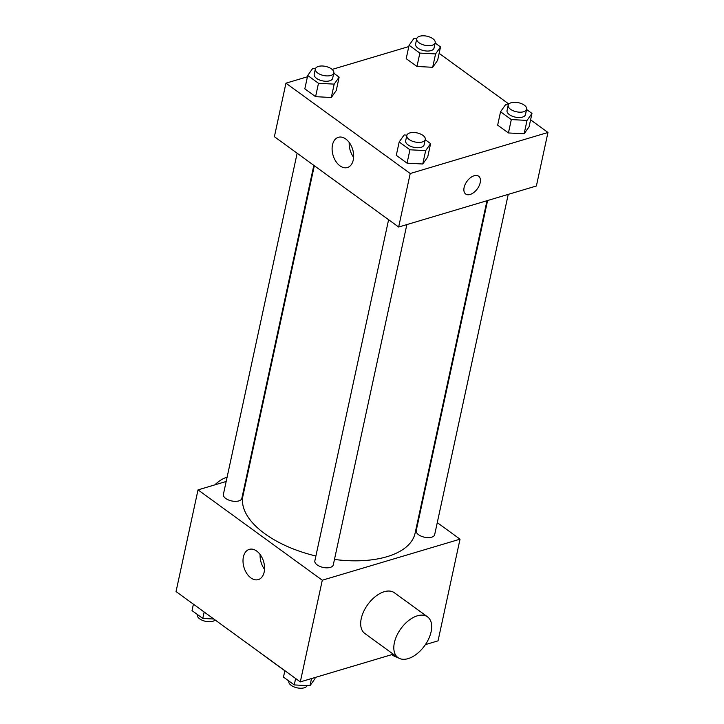 <?xml version="1.0" encoding="UTF-8"?>
<svg xmlns="http://www.w3.org/2000/svg" width="724" height="724" viewBox="0 0 724 724"><rect width="100%" height="100%" fill="white"/><g stroke="black" fill="none" stroke-linecap="round" stroke-linejoin="round"><path stroke-width="1.09" d="M284.849 670.786L264.975 656.333A33.793 16.643 12.2 0 1 264.93 656.179M437.269 522.628L460.03 539.172L438.047 640.849L425.404 644.613M393.295 654.188L300.306 681.899L176.041 591.553L198.023 489.876L226.169 481.487M420.083 510.13L420.581 510.492M334.461 559.453A88.075 43.386 12.2 0 0 387.014 556.684A88.075 43.386 12.2 0 0 415.114 533.136L486.99 200.711M314.325 165.733L242.938 495.913A88.075 43.386 12.2 0 0 315.899 556.023M246.812 475.342L247.427 475.152M460.03 539.172L322.289 580.223L198.023 489.876M297.148 153.235L223.381 494.392A9.439 4.652 12.2 0 0 228.395 499.922A9.439 4.652 12.2 0 0 238.82 500.908A9.439 4.652 12.2 0 0 241.834 498.384L313.827 165.371M487.605 200.521L416.219 530.674A9.439 4.652 12.2 0 0 421.232 536.194A9.439 4.652 12.2 0 0 431.658 537.181A9.439 4.652 12.2 0 0 434.672 534.656L508.239 194.376M406.861 224.585L333.293 564.874A9.439 4.652 -167.8 0 1 323.085 567.417A9.439 4.652 -167.8 0 1 314.84 560.883L388.607 219.725M322.289 580.223L300.306 681.899M264.179 572.032A15.774 10.227 73.4 0 1 258.296 579.607A15.774 10.227 73.4 0 1 243.988 567.408A15.774 10.227 73.4 0 1 249.282 549.362A15.774 10.227 73.4 0 1 260.794 555.48A15.774 10.227 73.4 0 1 264.179 572.032M397.947 657.573L364.815 633.482A25.168 14.616 -54 0 1 363.683 611.481A25.168 14.616 -54 0 1 384.236 591.716A25.168 14.616 -54 0 1 394.408 592.766L427.54 616.857A25.168 14.616 -54 0 1 424.572 645.808A25.168 14.616 -54 0 1 397.947 657.573A25.168 14.616 -54 0 1 396.815 635.572A25.168 14.616 -54 0 1 417.377 615.807A25.168 14.616 -54 0 1 427.54 616.857M227.101 477.206A25.168 14.616 126 0 0 214.883 484.854M264.541 569.354A15.774 10.227 73.4 0 1 260.124 554.521M530.592 119.84L547.959 132.474L536.394 185.987L398.653 227.028L274.387 136.691L285.953 83.179L307.438 76.78M439.133 53.35L508.854 104.039M336.253 90.518L331.302 97.505L315.592 96.672L304.831 88.853L315.592 96.672L331.302 97.505L336.253 90.518L339.14 77.142L334.189 84.129L318.479 83.296L307.718 75.477L312.668 68.481L315.465 68.635M529.09 126.8L524.14 133.786L508.429 132.954L497.669 125.134L508.429 132.954L524.14 133.786L529.09 126.8L531.977 113.415L527.027 120.41L511.316 119.578L500.556 111.749L505.506 104.763L508.302 104.908M332.126 69.423L408.816 46.562M547.959 132.474L410.218 173.516L285.953 83.179M437.631 60.309L432.681 67.296L416.97 66.463L406.2 58.644L416.97 66.463L432.681 67.296L437.631 60.309L440.518 46.924L435.567 53.92L419.857 53.087L409.096 45.259L414.047 38.272L416.843 38.417M427.712 157.008L422.762 164.004L407.051 163.162L396.29 155.343L407.051 163.162L422.762 164.004L427.712 157.008L430.608 143.633L425.658 150.619L409.947 149.787L399.177 141.967L404.128 134.972L406.924 135.126M410.218 173.516L398.653 227.028M353.267 159.986A15.774 10.227 73.4 0 1 347.384 167.552A15.774 10.227 73.4 0 1 333.085 155.352A15.774 10.227 73.4 0 1 338.37 137.307A15.774 10.227 73.4 0 1 349.882 143.424A15.774 10.227 73.4 0 1 353.267 159.986M474.175 175.742A11.014 6.398 -54 0 1 478.627 176.194A11.014 6.398 -54 0 1 477.324 188.864A11.014 6.398 -54 0 1 465.677 194.005A11.014 6.398 -54 0 1 465.179 184.385A11.014 6.398 -54 0 1 474.175 175.742M478.618 176.194A11.014 6.398 -54 0 1 477.315 188.864A11.014 6.398 -54 0 1 465.677 194.005M353.629 157.307A15.774 10.227 73.4 0 1 349.212 142.465M425.214 139.714L430.608 143.633M406.825 135.451L405.666 140.8A9.439 4.652 12.2 0 0 410.68 146.329A9.439 4.652 12.2 0 0 421.106 147.316A9.439 4.652 12.2 0 0 424.119 144.791L425.278 139.442A9.439 4.652 12.2 0 0 417.033 132.899A9.439 4.652 12.2 0 0 406.825 135.451A9.439 4.652 12.2 0 0 411.838 140.981A9.439 4.652 12.2 0 0 422.264 141.967A9.439 4.652 12.2 0 0 425.278 139.442M425.658 150.619L422.762 164.004M409.947 149.787L407.051 163.162M399.177 141.967L396.29 155.343M333.755 73.224L339.14 77.142M315.365 68.961L314.207 74.31A9.439 4.652 12.2 0 0 319.221 79.839A9.439 4.652 12.2 0 0 329.646 80.826A9.439 4.652 12.2 0 0 332.651 78.301L333.809 72.952A9.439 4.652 12.2 0 0 325.574 66.409A9.439 4.652 12.2 0 0 315.365 68.961A9.439 4.652 12.2 0 0 320.379 74.491A9.439 4.652 12.2 0 0 330.805 75.477A9.439 4.652 12.2 0 0 333.809 72.952M334.189 84.129L331.302 97.505M318.479 83.296L315.592 96.672M307.718 75.477L304.831 88.853M526.592 109.496L531.977 113.415M508.203 105.242L507.044 110.591A9.439 4.652 12.2 0 0 512.058 116.112A9.439 4.652 12.2 0 0 522.484 117.098A9.439 4.652 12.2 0 0 525.488 114.582L526.647 109.224A9.439 4.652 12.2 0 0 518.411 102.69A9.439 4.652 12.2 0 0 508.203 105.242A9.439 4.652 12.2 0 0 513.216 110.763A9.439 4.652 12.2 0 0 523.642 111.749A9.439 4.652 12.2 0 0 526.647 109.224M527.027 120.41L524.14 133.786M511.316 119.578L508.429 132.954M500.556 111.749L497.669 125.134M435.133 43.006L440.518 46.924M416.743 38.752L415.585 44.101A9.439 4.652 12.2 0 0 420.599 49.621A9.439 4.652 12.2 0 0 431.024 50.608A9.439 4.652 12.2 0 0 434.029 48.092L435.187 42.734A9.439 4.652 12.2 0 0 426.943 36.2A9.439 4.652 12.2 0 0 416.743 38.752A9.439 4.652 12.2 0 0 421.748 44.273A9.439 4.652 12.2 0 0 432.174 45.259A9.439 4.652 12.2 0 0 435.187 42.734M435.567 53.92L432.681 67.296M419.857 53.087L416.97 66.463M409.096 45.259L406.2 58.644M315.184 677.465L314.904 678.768L309.953 685.755L294.243 684.922L283.482 677.103L284.867 670.677M311.51 678.56L309.953 685.755M295.636 678.497L294.243 684.922M288.867 681.013L288.813 681.293A9.439 4.652 12.2 0 0 293.826 686.814A9.439 4.652 12.2 0 0 304.252 687.8A9.439 4.652 12.2 0 0 307.157 685.61M213.815 619.02L202.783 618.432L192.023 610.604L193.408 604.187M204.168 612.006L202.783 618.432M197.408 614.522L197.353 614.794A9.439 4.652 12.2 0 0 202.358 620.323A9.439 4.652 12.2 0 0 212.784 621.31A9.439 4.652 12.2 0 0 215.146 619.988M391.874 654.605A9.439 4.652 12.2 0 0 397.811 657.473"/></g></svg>
